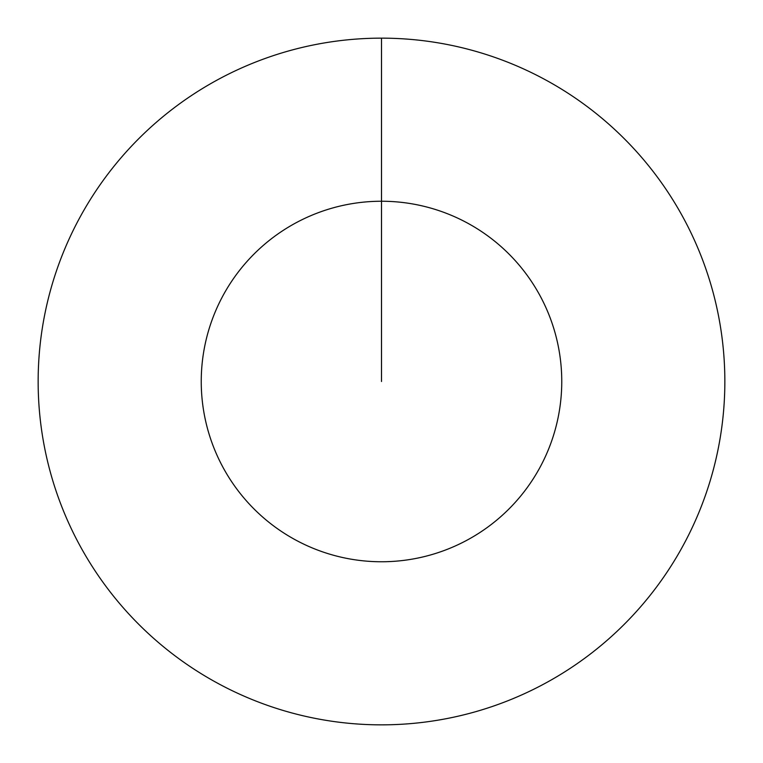 <?xml version="1.0" encoding="UTF-8"?>
<svg xmlns="http://www.w3.org/2000/svg" width="763" height="763" viewBox="0 0 763 763"><rect width="100%" height="100%" fill="white"/><g stroke="black" fill="none" stroke-linecap="round" stroke-linejoin="round"><path stroke-width="1.14" d="M381.5 38.15A343.35 343.35 0 0 1 724.85 381.5A343.35 343.35 0 0 1 381.5 724.85A343.35 343.35 0 0 1 38.15 381.5A343.35 343.35 0 0 1 381.5 38.15L381.5 201.241A180.259 180.259 0 0 1 561.759 381.5A180.259 180.259 0 0 1 381.5 561.759A180.259 180.259 0 0 1 201.241 381.5A180.259 180.259 0 0 1 381.5 201.241L381.5 381.5"/></g></svg>
